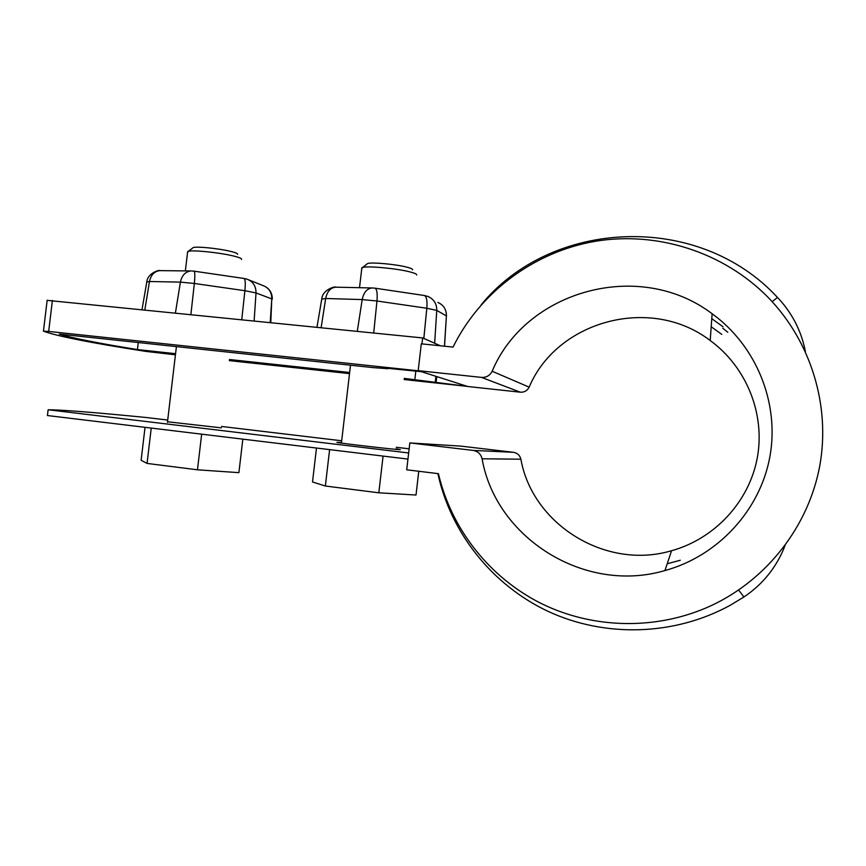 <?xml version="1.0" encoding="UTF-8"?>
<svg xmlns="http://www.w3.org/2000/svg" width="866" height="866" viewBox="0 0 866 866"><rect width="100%" height="100%" fill="white"/><g stroke="black" fill="none" stroke-linecap="round" stroke-linejoin="round"><path stroke-width="1.3" d="M727.83 332.273L722.774 328.246L727.83 332.273M409.142 448.815L396.271 447.278M341.691 440.783L221.534 426.462M167.712 420.053L146.224 417.499C93.712 412.335 61.01 409.77 48.128 409.77L47.435 415.539L407.951 459.088M711.192 326.753L721.789 334.395L711.192 326.753M680.275 560.259L667.199 563.777L680.275 560.259M711.776 318.656L723.013 326.753L711.776 318.656M408.665 452.961L48.128 409.77M167.506 421.774L221.371 427.858M341.485 442.483L336.885 442.353C340.966 443.403 394.701 449.606 400.319 449.671L396.108 448.761M520.899 459.207C532.319 524.266 605.615 570.358 671.561 550.722L664.936 570.553C584.388 594.271 495.753 537.743 482.091 458.774L520.899 459.207C519.881 455.3 517.403 453.005 513.462 452.312L460.929 446.131L409.824 442.927L406.717 469.794L438.434 473.68C451.218 528.725 489.29 577.514 541.282 603.526C593.383 629.214 657.554 630.556 711.657 605.431C766.973 579.43 808.508 526.355 819.745 465.94C830.732 405.472 810.749 341.258 768.25 297.525C723.391 251.768 656.774 230.951 595.18 241.311C533.564 251.974 479.894 292.556 453.048 347.082L421.298 343.834L418.191 370.659L467.792 386.507L520.358 392.201C524.352 392.406 527.286 390.718 529.158 387.145C556.968 320.766 650.691 294.949 710.196 340.522L712.133 313.763C639.325 258.479 525.759 290.64 492.159 371.243L529.158 387.145M492.159 371.243C489.896 375.584 486.346 377.641 481.528 377.403L418.191 370.659M664.936 570.553C717.557 556.188 759.926 510.821 769.852 456.902C779.746 402.971 756.256 345.664 712.133 313.763M482.091 458.774C480.868 454.033 477.88 451.24 473.128 450.407L513.462 452.312M409.824 442.927L473.128 450.407M671.561 550.722C714.677 538.825 749.209 501.717 757.317 457.692C765.392 413.656 746.286 366.805 710.196 340.522M785.061 545.548C776.748 566.97 763.043 584.117 743.926 596.988L729.951 605.431C673.867 636.055 604.609 637.592 548.2 611.418C491.877 584.929 450.677 532.601 437.882 473.615M481.128 304.908C550.873 219.13 698.083 211.358 777.484 297.439L781.554 301.931C793.841 316.426 801.786 332.977 805.391 351.585M47.056 300.35L422.651 337.935L440.426 345.794M404.13 379.535L467.359 386.377L404.26 378.388M349.647 372.488L229.425 359.509M175.571 353.685L137.434 349.572C98.995 343.391 72.95 338.227 59.289 334.103L373.03 367.606L387.936 368.7L387.806 368.093M52.393 300.459L48.68 331.429L418.841 370.865L421.385 371.676L387.784 368.31M48.68 331.429L43.365 331.137C57.069 336.214 91.287 342.979 146.018 351.423L175.441 354.8M229.295 360.624L349.518 373.625M436.074 382.61L436.767 376.591M422.651 337.935L421.959 343.91M137.434 349.572L138.279 342.535M418.754 471.277L416.016 495.027L378.821 492.797L383.075 456.079M378.821 492.797L325.356 486.021L329.61 449.627M416.633 274.998C417.076 274.154 414.684 273.082 409.477 271.783C396.314 268.417 367.996 265.797 362.67 267.421L361.728 268.806M412.573 269.835C412.92 269.11 410.917 268.189 406.565 267.085C395.61 264.249 372.142 262.084 367.628 263.491L366.535 264.346M325.356 486.021L312.518 481.951L316.48 448.036M242.837 439.149L238.897 472.652L197.459 469.805L201.67 434.169M197.459 469.805L147.058 463.418L151.247 428.085M241.56 259.41C242.004 258.479 238.81 257.224 231.969 255.643C218.08 252.417 193.118 249.928 188.387 251.281L187.554 252.504M237.587 254.333C237.934 253.522 235.26 252.461 229.555 251.129C217.994 248.412 197.307 246.345 193.302 247.514L192.328 248.261M147.058 463.418L141.126 460.29L145.033 427.328M481.528 377.403L520.358 392.201M738.644 590.06L743.926 596.988M777.484 297.439L772.169 301.671M144.849 309.811L149.472 281.504L180.409 282.121L194.341 283.463L244.894 290.705L256.011 292.946L271.783 298.9L270.787 322.563M146.765 282.056L149.472 281.504C150.911 274.944 154.364 271.318 159.842 270.625L190.856 270.961C185.356 271.675 181.871 275.399 180.409 282.121L175.43 312.907M190.899 314.477L194.341 283.463C195.077 275.994 194.969 271.892 194.016 271.166L244.125 278.484C245.327 279.242 245.587 283.312 244.894 290.705L241.766 319.619M254.128 320.875L256.011 292.946C256.044 286.051 252.991 281.439 246.875 279.112L244.125 278.484M270.203 322.498L271.783 298.9C271.816 292.253 268.871 287.804 262.95 285.553L248.856 279.902M160.957 270.636L159.842 270.625C160.058 269.553 147.729 272.866 146.841 281.656L142.024 309.53M191.776 270.961L194.016 271.166M435.241 382.371L435.934 376.331M414.846 379.525L415.821 371.081M321.134 327.662L325.681 298.499L362.194 299.582L376.97 301L426.83 308.253L436.756 310.407L446.401 315.906L444.529 346.216M321.741 299.138L325.681 298.499C327.121 291.582 330.39 287.815 335.499 287.176L372.023 287.956C366.924 288.616 363.644 292.491 362.194 299.582L357.29 331.321M373.711 332.977L376.97 301C377.576 293.336 376.905 289.06 374.946 288.172L424.372 295.512C426.581 296.421 427.403 300.675 426.83 308.253L423.831 338.454M434.656 343.239L436.756 310.407C436.81 303.75 433.866 299.095 427.934 296.453L424.372 295.512M444.464 346.205L446.401 315.906C446.445 309.487 443.608 304.994 437.882 302.44M336.3 287.187L335.499 287.176C336.246 285.986 322.617 289.255 321.816 298.683L316.967 327.24M372.705 287.967L374.946 288.172M266.349 287.198C270.376 290.099 272.357 294.072 272.303 299.149M446.207 312.55L446.455 315.938M47.165 300.188L43.462 331.039M361.858 267.691L359.52 287.685M350.492 365.203L341.421 443.078M367.628 263.491L362.67 267.421M187.662 251.508L185.367 270.896M176.404 346.606L167.441 422.327M193.302 247.514L188.387 251.281"/></g></svg>
